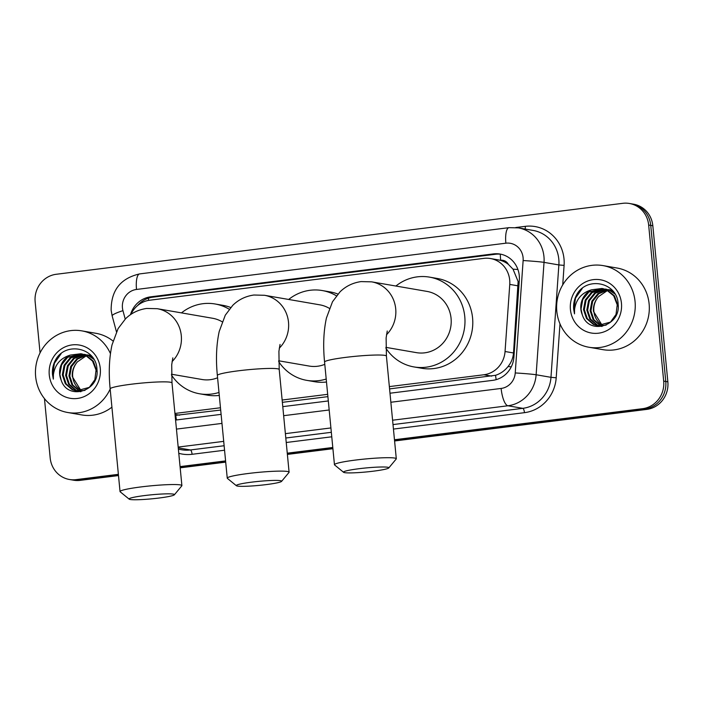 <?xml version="1.0" encoding="UTF-8"?>
<svg xmlns="http://www.w3.org/2000/svg" width="703" height="703" viewBox="0 0 703 703"><rect width="100%" height="100%" fill="white"/><g stroke="black" fill="none" stroke-linecap="round" stroke-linejoin="round"><path stroke-width="1.05" d="M389.576 388.908L495.553 375.297C500.483 373.706 504.631 370.806 508.014 366.579C511.248 362.59 513.076 358.047 513.515 352.968L518.12 281.534L513.032 269.17L508.357 264.372A8.287 7.856 -80.2 0 0 500.668 260.259A24.851 7.619 -97.1 0 1 500.325 254.178M389.357 386.606L483.892 374.761A24.851 23.559 -80.2 0 0 505.053 351.509L509.763 284.407A24.851 23.559 -80.2 0 0 509.701 280.084A24.851 23.559 -80.2 0 0 490.457 258.528A24.851 23.559 -80.2 0 0 483.857 258.379L149.739 300.216A24.851 23.559 -80.2 0 0 130.899 314.399M500.668 260.259L500.255 260.312A24.851 23.559 99.8 0 1 508.357 264.372M176.427 419.963A24.851 7.619 -97.1 0 1 175.768 415.341L220.689 410.06M282.369 402.336L327.897 396.633M500.255 260.312L498.278 259.882M174.942 413.452L220.47 407.758M282.149 400.033L327.677 394.33M118.376 474.332L76.029 479.639L78.112 480A24.851 23.559 99.8 0 1 71.504 479.841A24.851 23.559 99.8 0 0 78.112 480L118.438 474.947L78.112 480L80.195 480.36A24.851 23.559 99.8 0 1 73.587 480.202L69.421 479.49A24.851 23.559 99.8 0 1 50.177 457.934L44.465 398.619M40.062 352.897L35.15 301.859A24.851 23.559 99.8 0 1 56.249 274.275L622.805 203.316A24.851 23.559 99.8 0 1 629.413 203.475A24.851 23.559 99.8 0 1 648.658 225.022L663.685 381.105A24.851 23.559 99.8 0 1 642.577 408.689L644.66 409.049L394.532 440.368L644.66 409.049A24.851 23.559 99.8 0 0 665.767 381.465A24.851 23.559 99.8 0 1 644.66 409.049L646.751 409.401L394.594 440.983M332.853 448.092L287.325 453.795L332.853 448.092M225.645 461.52L180.117 467.223L225.645 461.52M648.658 225.022L650.741 225.382L665.767 381.465L650.741 225.382A24.851 23.559 99.8 0 0 631.496 203.835A24.851 23.559 99.8 0 1 650.741 225.382L652.823 225.742L667.85 381.817A24.851 23.559 99.8 0 1 646.751 409.401M629.413 203.475L633.579 204.195A24.851 23.559 99.8 0 1 652.823 225.742M332.906 448.707L287.386 454.41M225.698 462.135L180.179 467.838M118.499 475.562L80.195 480.36M389.989 393.223L492.75 380.349A24.851 23.559 -80.2 0 0 513.911 357.089L519.324 279.926A24.851 23.559 -80.2 0 0 519.271 275.602A24.851 23.559 -80.2 0 0 500.026 254.047A24.851 23.559 -80.2 0 0 493.427 253.897L150.679 296.824A24.851 23.559 -80.2 0 0 130.477 314.689M137.551 305.612A24.851 23.559 99.8 0 1 152.762 297.184L495.51 254.258A24.851 23.559 99.8 0 1 501.063 254.258M76.029 479.639A24.851 23.559 99.8 0 1 69.421 479.49M642.577 408.689L394.471 439.753M332.791 447.486L287.263 453.18M225.584 460.904L180.056 466.607M175.574 420.069L221.102 414.366M282.782 406.642L328.31 400.947M556.811 311.315A41.424 39.263 99.8 0 1 602.989 265.593A41.424 39.263 99.8 0 1 635.064 301.517A41.424 39.263 99.8 0 1 588.886 347.238A41.424 39.263 99.8 0 1 556.811 311.315M602.989 265.593L617.049 268.028A41.424 39.263 99.8 0 1 649.124 303.942A41.424 39.263 99.8 0 1 602.946 349.663L588.886 347.238M582.295 314.768C588.859 335.929 621.144 325.876 618.122 304.135C617.612 282.061 586.17 275.848 576.469 295.146C574.158 299.654 573.235 304.425 573.692 309.443L574.509 313.854L574.562 309.399C576.047 299.258 581.733 292.712 591.61 289.785A18.726 17.742 99.8 0 0 580.854 309.083A18.726 17.742 99.8 0 0 582.295 314.768L581.021 309.109L582.769 299.575L588.868 292.017L602.453 288.546M621.452 303.221A27.013 25.598 99.8 0 1 598.517 333.196A27.013 25.598 99.8 0 1 570.432 309.61A27.013 25.598 99.8 0 1 593.358 279.636A27.013 25.598 99.8 0 1 621.452 303.221M604.088 288.951L592.172 292.589L586.082 300.146L584.325 309.68L587.313 318.617L594.167 324.558L597.735 325.726M598.148 325.797L606.135 325.129M618.165 306.323L614.501 295.928L607.102 289.9L602.875 288.608M603.684 288.836L591.346 292.448L585.248 300.005L583.499 309.54L586.487 318.477L593.341 324.408L597.322 325.656L610.476 322.106L616.013 314.452L617.216 304.821L613.675 295.787L606.276 289.759L602.04 288.467L591.61 289.785M605.696 289.513L595.476 293.16L589.386 300.717L587.638 310.251L590.625 319.188L597.471 325.129L599.413 325.876M601.46 326.368L601.935 326.447M605.292 289.355L594.65 293.019L588.56 300.576L586.803 310.111L589.791 319.048L596.645 324.979L598.991 325.858M600.634 326.227L602.111 326.412M607.269 290.234L598.789 293.731L592.691 301.288L590.942 310.823L593.93 319.76L601.118 325.849M606.874 290.04L597.963 293.59L591.864 301.148L590.116 310.682L593.104 319.619L600.687 325.876M602.858 325.63L599.158 322.739A18.726 17.742 99.8 0 1 593.877 311.332A18.726 17.742 99.8 0 1 598.622 296.543C594.835 300.866 593.104 305.77 593.42 311.253L602.418 325.709M614.194 292.756L610.406 290.471L606.179 289.179M615.046 294.091L609.58 290.33L605.353 289.038M612.462 290.541L609.483 289.75M612.717 290.822L608.657 289.61M598.622 296.543L607.612 290.427M582.269 288.432L575.555 298.019L573.78 309.461L574.509 313.854M110.169 389.04A41.424 39.263 99.8 0 1 67.725 412.503A41.424 39.263 99.8 0 1 35.642 376.58A41.424 39.263 99.8 0 1 81.82 330.867A41.424 39.263 99.8 0 1 110.441 353.591M81.82 330.867L95.88 333.292A41.424 39.263 99.8 0 1 113.016 341.034M61.135 380.033C67.699 401.202 99.975 391.14 96.952 369.4C96.443 347.326 65.001 341.113 55.3 360.411C52.997 364.927 52.066 369.69 52.523 374.717L53.34 379.119L53.402 374.664C54.878 364.523 60.563 357.985 70.449 355.05A18.726 17.742 99.8 0 0 59.693 374.348A18.726 17.742 99.8 0 0 61.135 380.033L59.852 374.374L61.6 364.848L67.699 357.282L81.293 353.811M100.283 368.486A27.013 25.598 99.8 0 1 77.348 398.46A27.013 25.598 99.8 0 1 49.263 374.875A27.013 25.598 99.8 0 1 72.189 344.901A27.013 25.598 99.8 0 1 100.283 368.486M82.928 354.215L71.003 357.853L64.913 365.419L63.165 374.945L66.152 383.882L72.998 389.822L76.574 390.991M76.987 391.07L84.966 390.402M96.996 371.588L93.341 361.201L85.933 355.164L81.706 353.881M82.515 354.101L70.177 357.713L64.087 365.27L62.33 374.804L65.317 383.741L72.172 389.682L76.161 390.921L89.307 387.371L94.852 379.717L96.047 370.086L92.515 361.052L85.107 355.024L80.88 353.741L70.449 355.05M84.527 354.778L74.316 358.425L68.217 365.991L66.469 375.516L69.456 384.453L76.311 390.393L78.244 391.14M80.291 391.641L80.766 391.712M84.132 354.62L73.49 358.284L67.391 365.841L65.643 375.376L68.63 384.313L75.485 390.253L77.822 391.123M79.465 391.492L80.942 391.676M86.1 355.507L77.62 358.996L71.53 366.562L69.773 376.087L72.76 385.024L79.949 391.114M85.713 355.305L76.794 358.855L70.695 366.412L68.947 375.947L71.934 384.884L79.527 391.14M81.689 390.903L77.989 388.003A18.726 17.742 99.8 0 1 72.708 376.597A18.726 17.742 99.8 0 1 77.462 361.808C73.666 366.131 71.934 371.035 72.251 376.518L81.249 390.973M93.033 358.02L89.246 355.736L85.01 354.453M93.877 359.356L88.42 355.595L84.184 354.312M91.302 355.806L88.323 355.024M91.548 356.087L87.497 354.883M77.462 361.808L86.451 355.692M111.909 407.16A41.424 39.263 99.8 0 1 81.785 414.937L67.725 412.503M61.108 353.697L54.386 363.284L52.611 374.725L53.34 379.119M359.005 468.716A22.786 2.012 174.5 0 0 343.591 472.302A22.786 2.012 174.5 0 0 373.328 471.186A22.786 2.012 174.5 0 0 388.777 467.952A22.786 2.012 174.5 0 0 359.005 468.716M343.591 472.302L334.593 464.947A31.073 2.75 -5.5 0 1 334.452 464.709A31.073 2.75 -5.5 0 1 355.613 460.052A31.073 2.75 -5.5 0 1 396.299 458.76A31.073 2.75 -5.5 0 1 396.202 459.015L388.777 467.952M385.885 347.361L416.44 352.642A31.073 29.447 -80.2 0 0 451.071 318.354A31.073 29.447 -80.2 0 0 427.02 291.411L371.659 281.85L361.078 281.595C352.818 282.773 345.788 286.209 339.988 291.886L332.493 301.763L326.429 318.02C323.582 331.122 322.958 345.797 324.566 362.027L334.452 464.709M395.886 286.033A45.572 43.191 99.8 0 1 429.489 277.123A45.572 43.191 99.8 0 1 464.771 316.64A45.572 43.191 99.8 0 1 413.97 366.931A45.572 43.191 99.8 0 1 385.903 348.205M429.489 277.123L437.301 278.476A45.572 43.191 99.8 0 1 472.583 317.984A45.572 43.191 99.8 0 1 421.782 368.275L413.97 366.931M251.797 482.135A22.786 2.012 174.5 0 0 236.393 485.729A22.786 2.012 174.5 0 0 266.121 484.613A22.786 2.012 174.5 0 0 281.569 481.379A22.786 2.012 174.5 0 0 251.797 482.135M236.393 485.729L227.385 478.374A31.073 2.75 -5.5 0 1 227.245 478.137A31.073 2.75 -5.5 0 1 248.405 473.47A31.073 2.75 -5.5 0 1 289.091 472.188A31.073 2.75 -5.5 0 1 288.995 472.434L281.569 481.379M329.382 308.38A31.073 29.447 -80.2 0 0 319.812 304.838L264.451 295.278L253.871 295.023C245.611 296.2 238.581 299.627 232.781 305.313L225.285 315.19L219.222 331.447C216.375 344.549 215.751 359.215 217.359 375.455L227.245 478.137M288.678 299.46A45.572 43.191 99.8 0 1 322.282 290.55A45.572 43.191 99.8 0 1 336.447 295.822M322.282 290.55L330.094 291.894A45.572 43.191 99.8 0 1 337.915 294.065M278.678 360.788L309.232 366.07A31.073 29.447 -80.2 0 0 324.786 364.339M326.201 379.031A45.572 43.191 99.8 0 1 306.763 380.358A45.572 43.191 99.8 0 1 278.704 361.632M326.491 382.001A45.572 43.191 99.8 0 1 314.575 381.703L306.763 380.358M144.59 495.562A22.786 2.012 174.5 0 0 129.185 499.156A22.786 2.012 174.5 0 0 158.913 498.04A22.786 2.012 174.5 0 0 174.362 494.807A22.786 2.012 174.5 0 0 144.59 495.562M129.185 499.156L120.178 491.792A31.073 2.75 -5.5 0 1 120.037 491.564A31.073 2.75 -5.5 0 1 141.198 486.898A31.073 2.75 -5.5 0 1 181.892 485.606A31.073 2.75 -5.5 0 1 181.787 485.861L174.362 494.807M222.174 321.798A31.073 29.447 -80.2 0 0 212.605 318.266L157.244 308.696L146.663 308.45C138.403 309.628 131.373 313.055 125.573 318.74L118.078 328.617L112.023 344.874C109.167 357.976 108.543 372.643 110.151 388.882L120.037 491.564M181.471 312.888A45.572 43.191 99.8 0 1 215.074 303.977A45.572 43.191 99.8 0 1 229.24 309.25M215.074 303.977L222.886 305.322A45.572 43.191 99.8 0 1 230.707 307.492M171.47 374.216L202.025 379.497A31.073 29.447 -80.2 0 0 217.578 377.766M218.993 392.459A45.572 43.191 99.8 0 1 199.564 393.777A45.572 43.191 99.8 0 1 171.497 375.059M219.283 395.429A45.572 43.191 99.8 0 1 207.376 395.13L199.564 393.777M518.225 285.866L509.763 284.407M496.169 379.655A24.851 7.619 -97.1 0 1 495.553 375.297M508.014 366.579A24.851 0.844 4 0 1 511.292 366.808M513.032 269.17A24.851 0.844 4 0 1 517.918 269.504M148.588 300.392A24.851 7.619 -97.1 0 1 148.526 298.134M513.515 352.968L505.053 351.509M491.722 376.114L483.892 374.761M179.678 415.192L175.029 414.392M667.85 381.817L663.685 381.105M495.51 254.258L493.427 253.897M390.859 402.257L501.134 388.443A16.573 15.703 -80.2 0 0 515.237 372.942L523.129 260.549A16.573 15.703 -80.2 0 0 523.094 257.667A16.573 15.703 -80.2 0 0 505.861 243.194L136.505 289.451A16.573 15.703 -80.2 0 0 122.436 307.844A16.573 15.703 -80.2 0 0 122.946 310.664L125.222 319.083M518.287 227.869A33.138 31.407 99.8 0 1 543.955 256.604A33.138 31.407 99.8 0 1 544.025 262.368L558.867 264.934A33.138 31.407 -80.2 0 0 558.797 259.17A33.138 31.407 -80.2 0 0 533.129 230.435L518.287 227.869L509.007 227.658A16.573 5.079 82.9 0 0 505.861 243.194M509.007 227.658L139.651 273.906C120.521 278.274 111.021 290.418 111.153 310.331L112.155 315.884A16.573 2.329 -15.1 0 1 122.946 310.664M515.756 227.535L525.238 226.348A4.139 1.265 -97.1 0 1 525.159 229.055M525.238 226.348A37.285 35.335 99.8 0 1 564.008 258.906A37.285 35.335 99.8 0 1 564.096 265.391L562.725 284.908M559.983 323.863L556.205 377.783A37.285 35.335 99.8 0 1 524.464 412.67L393.443 429.076M331.763 436.8L286.235 442.503M224.556 450.228L192.086 454.296A37.285 35.335 99.8 0 1 178.773 453.294M523.129 260.549A16.573 0.562 4 0 1 544.025 262.368L536.134 374.761L550.976 377.326L558.867 264.934L564.096 265.391M515.237 372.942A16.573 0.562 4 0 1 536.134 374.761A33.138 31.407 99.8 0 1 507.926 405.772L522.768 408.338A33.138 31.407 -80.2 0 0 550.976 377.326L556.205 377.783M178.254 447.864L190.39 449.964L224.125 445.737M178.386 449.208L181.585 449.762A33.138 31.407 -80.2 0 0 190.39 449.964A4.139 1.265 -97.1 0 1 192.086 454.296M501.134 388.443A16.573 5.079 82.9 0 0 507.926 405.772L392.59 420.218M330.911 427.942L285.383 433.646M223.703 441.37L178.175 447.073M285.805 438.013L331.333 432.31M393.012 424.586L522.768 408.338A4.139 1.265 -97.1 0 1 524.464 412.67M176.444 429.102L221.972 423.408M283.652 415.684L329.18 409.981M139.651 273.906A16.573 5.079 82.9 0 0 136.505 289.451M152.762 297.184L150.679 296.824M386.474 334.777A31.073 29.447 -80.2 0 0 395.71 308.793A31.073 29.447 -80.2 0 0 371.659 281.85M387.248 331.016L386.123 337.915L386.413 356.078A31.073 2.75 174.5 0 0 345.727 357.37A31.073 2.75 174.5 0 0 324.566 362.027M279.267 348.205A31.073 29.447 -80.2 0 0 288.502 322.211A31.073 29.447 -80.2 0 0 264.451 295.278M280.04 344.435L278.915 351.342L279.205 369.497A31.073 2.75 174.5 0 0 238.519 370.789A31.073 2.75 174.5 0 0 217.359 375.455M172.059 361.632A31.073 29.447 -80.2 0 0 181.295 335.639A31.073 29.447 -80.2 0 0 157.244 308.696M172.833 357.862L171.708 364.76L171.998 382.924A31.073 2.75 174.5 0 0 131.312 384.216A31.073 2.75 174.5 0 0 110.151 388.882M498.269 259.882L490.457 258.528M112.155 315.884L116.452 331.781M386.413 356.078L396.299 458.76M279.205 369.497L289.091 472.188M171.998 382.924L181.892 485.606"/></g></svg>

